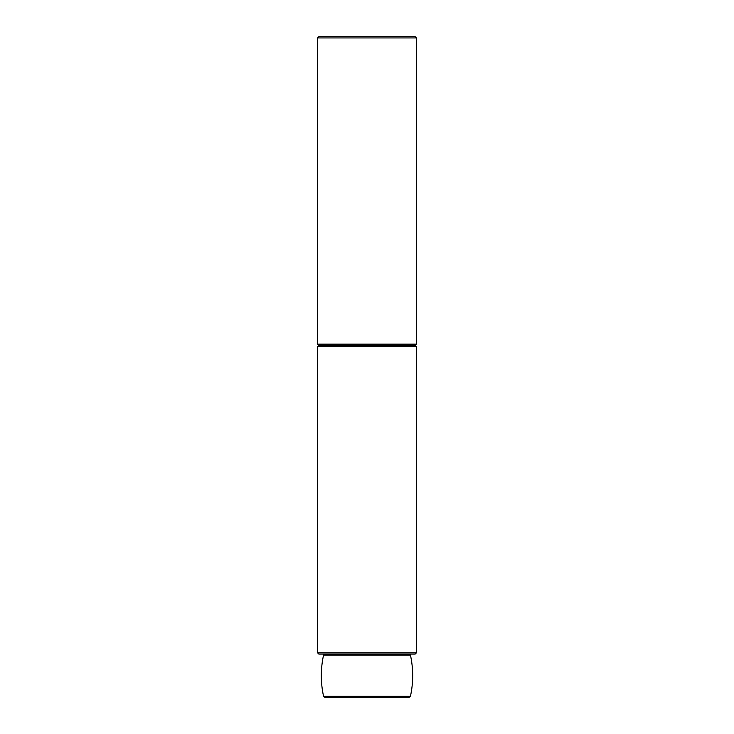 <?xml version="1.0" encoding="UTF-8"?>
<svg xmlns="http://www.w3.org/2000/svg" width="734" height="734" viewBox="0 0 734 734"><rect width="100%" height="100%" fill="white"/><g stroke="black" fill="none" stroke-linecap="round" stroke-linejoin="round"><path stroke-width="1.1" d="M323.566 696.327L324.767 697.3L409.233 697.3L410.434 696.327L323.566 696.327C320.565 682.574 320.565 668.812 323.566 655.049L410.434 655.049C413.435 668.812 413.435 682.574 410.434 696.327M317.611 346.622L416.389 346.622L416.389 652.847L317.611 652.847L317.611 346.622L318.84 345.393L415.16 345.393L318.84 345.393L317.611 344.154L416.389 344.154L416.389 37.939L317.611 37.939L317.611 344.154M317.611 652.847L318.84 654.086L415.16 654.086L416.389 652.847M416.389 37.939L415.16 36.7L318.84 36.7L317.611 37.939M323.566 655.049L324.767 654.086M410.434 655.049L409.233 654.086M416.389 344.154L415.16 345.393L416.389 346.622"/></g></svg>
